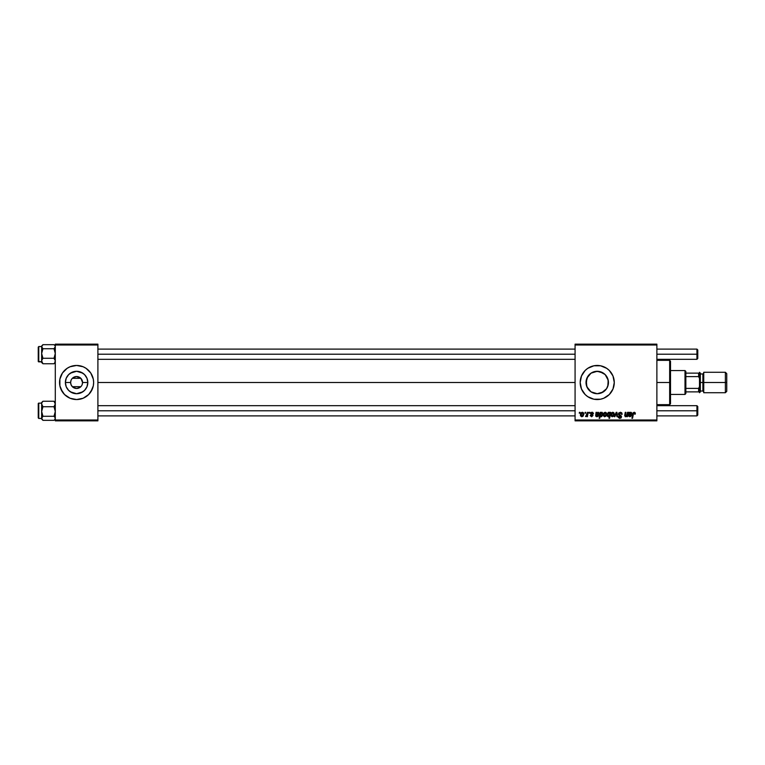 <?xml version="1.0" encoding="UTF-8"?>
<svg xmlns="http://www.w3.org/2000/svg" width="765" height="765" viewBox="0 0 765 765"><rect width="100%" height="100%" fill="white"/><g stroke="black" fill="none" stroke-linecap="round" stroke-linejoin="round"><path stroke-width="1.15" d="M73.277 387.463L72.331 386.679L80.851 386.679L81.578 385.78L80.851 386.679L72.331 386.679L71.059 384.728L71.604 385.761M73.239 387.434L76.596 388.467L79.904 387.463M71.604 379.23L72.331 378.321L80.851 378.321L76.596 376.533L73.277 377.537M88.644 394.549A17.04 17.04 0 0 1 76.605 399.54L83.117 398.249A17.04 17.04 0 0 1 76.605 399.54L70.074 398.249L64.547 394.549A17.04 17.04 0 0 0 83.117 398.249L88.644 394.549L92.336 389.022A17.04 17.04 0 0 0 93.636 382.5A17.04 17.04 0 0 1 76.596 399.54A17.04 17.04 0 0 1 59.555 382.5A17.04 17.04 0 0 0 59.88 385.828A17.04 17.04 0 0 1 59.88 379.172A17.04 17.04 0 0 0 60.846 389.012A17.04 17.04 0 0 1 59.88 385.828A17.04 17.04 0 0 0 60.846 389.012L64.547 394.549A17.04 17.04 0 0 0 76.586 399.54A17.04 17.04 0 0 1 60.856 389.031M64.547 370.451A17.04 17.04 0 0 1 70.074 366.76L67.129 368.328L62.424 373.033L59.88 379.172A17.04 17.04 0 0 1 60.846 375.988A17.04 17.04 0 0 0 59.88 379.172L59.88 385.828L62.424 391.967M70.074 366.751A17.04 17.04 0 0 1 76.586 365.46A17.04 17.04 0 0 0 60.856 375.969A17.04 17.04 0 0 1 70.074 366.76L76.596 365.46A17.04 17.04 0 0 0 70.074 366.751M71.614 379.22L72.331 378.321L80.851 378.321L82.563 382.5A5.967 5.967 0 0 1 76.596 388.467A5.967 5.967 0 0 1 70.629 382.5A5.967 5.967 0 0 0 76.596 388.467A5.967 5.967 0 0 0 82.563 382.5L87.812 382.5A11.217 11.217 0 0 1 76.596 393.717A11.217 11.217 0 0 1 65.379 382.5L70.629 382.5L71.069 380.243M83.117 398.24A17.04 17.04 0 0 0 92.336 389.031A17.04 17.04 0 0 1 83.117 398.24M607.754 378.637L608.443 382.5A11.217 11.217 0 0 1 597.226 393.717A11.217 11.217 0 0 1 586.019 382.5L586.229 384.671M606.377 388.993L606.865 388.238M604.111 391.355L605.545 390.026M601.567 392.847L597.647 393.707L603.308 391.929L597.226 393.717L591.001 391.823L586.87 386.794L586.22 380.377M592.426 392.627L593.267 392.99M592.999 392.885L594.529 393.382M587.759 388.505L586.2 384.527L587.606 388.257L589.719 390.819M611.407 391.957A17.04 17.04 0 0 0 612.975 389.022L614.276 382.5L612.975 375.978L609.284 370.451L606.702 368.328L600.554 365.785L593.908 365.785L587.759 368.328L585.177 370.451L581.486 375.978L580.186 382.5A17.04 17.04 0 0 0 603.748 398.249L609.284 394.549L612.975 389.022A17.04 17.04 0 0 0 614.276 382.5A17.04 17.04 0 0 1 597.226 399.54A17.04 17.04 0 0 1 580.186 382.5L581.486 389.022L585.177 394.549L587.759 396.672L593.908 399.215L600.554 399.215L603.748 398.249M603.757 398.24A17.04 17.04 0 0 0 611.398 391.976M97.901 382.5L575.079 382.5L97.901 382.5M606.865 376.763L607.965 379.268L608.271 384.489M586.22 384.613L586.87 378.206L591.001 373.177L597.226 371.283L603.375 373.119M588.773 389.863L588.275 389.251M597.398 393.717L595.285 393.545M605.01 390.58L603.384 391.871M606.167 389.27L605.641 389.921M595.084 371.494L599.626 371.541L605.163 374.573L608.232 380.31L607.754 386.363M71.069 384.757L70.629 382.5A5.967 5.967 0 0 1 76.596 376.533A5.967 5.967 0 0 1 82.563 382.5L82.113 384.757M575.079 420.846L656.877 420.846L656.877 419.995L575.079 419.995L575.079 345.005L656.877 345.005L656.877 419.995L656.877 344.154L575.079 344.154L656.877 344.154L656.877 345.005L575.079 345.005L575.079 344.154L575.079 419.995L656.877 419.995L656.877 420.846L575.079 420.846L575.079 419.995L575.079 420.846M589.327 412.325L589.184 413.176L589.815 413.176L589.949 412.325L589.184 413.176L589.815 413.176L589.949 412.325L589.184 413.176L589.327 412.325M585.149 412.325L585.005 413.176L585.636 413.176L585.77 412.325L585.005 413.176L585.636 413.176L585.77 412.325L585.005 413.176L585.149 412.325M593.516 413.712L592.617 412.335L590.685 412.976L590.743 414.123L592.349 415.663L591.699 416.198L590.876 415.347L590.284 415.691L591.67 416.743L592.952 415.29L591.249 413.167L592.225 412.813L592.894 413.875L593.516 413.712L592.034 412.249L590.57 413.502L592.292 415.252L591.699 416.198L590.255 415.424L591.67 416.743L592.971 415.5L591.192 413.454L592.005 412.784L592.885 413.674M600.793 412.325L600.171 412.325L599.158 418.292L599.789 418.292L600.2 416.017L601.596 416.648L602.839 414.64L602.294 412.421L600.688 412.928L600.171 412.325L599.158 418.292L599.789 418.292L600.2 416.017L601.175 416.743L602.887 414.008L601.739 412.249L600.688 412.928L600.171 412.325L599.158 418.292L599.789 418.292M620.329 412.249L618.483 413.645L618.751 415.032L620.922 416.667L619.908 417.671L618.149 416.504L619.545 418.34L621.084 417.948L621.543 416.59L619.239 414.467L619.172 413.521L620.606 412.966L622.174 414.267L621.744 412.784L620.329 412.249L618.455 413.999L620.931 416.82L619.908 417.671L618.761 416.447L618.139 416.638L619.889 418.369L621.553 416.782L619.076 413.942L620.281 412.947L622.174 414.267L620.329 412.249M612.794 412.249L611.541 412.851L610.891 414.467L611.034 415.883L612.143 416.734L613.606 416.122L614.247 414.448L613.913 412.775L612.794 412.249L610.862 414.926L612.306 416.743L614.276 413.97L612.794 412.249M627.51 412.325L626.516 415.902L625.33 415.768L625.894 412.325L625.263 412.325L624.728 415.309L625.225 416.667L626.898 415.94L626.774 416.657L627.405 416.657L628.142 412.325L627.51 412.325L628.142 412.325L627.51 412.325L627.166 414.334L625.808 416.198L625.33 415.672L625.894 412.325L625.263 412.325L624.699 415.682L625.607 416.743L626.898 415.94L626.774 416.657L627.405 416.657L628.142 412.325L627.405 416.657L626.774 416.657M634.663 414.181L634.08 412.947L633.267 414.066L632.55 418.292L631.928 418.292L632.665 413.913L634.118 412.249L635.342 413.559L634.625 412.325L633.066 412.775L631.928 418.292L632.55 418.292L633.573 413.167L634.348 412.995L634.663 414.181L635.342 413.559L634.663 414.181L635.285 414.104M628.734 413.521L628.734 412.325L629.375 412.325L628.734 412.325L628.457 416.084L630.561 416.552L631.393 415.424L629.49 416.17L629.079 415.032L631.288 414.563L631.632 412.813L628.734 412.325L628.352 415.605L629.719 416.743L631.393 415.424L629.777 416.198L629.079 415.032L631.775 413.492L630.676 412.249L629.442 412.861L631.23 412.392M610.087 412.325L609.944 413.11L609.256 412.306L608.271 412.44L607.238 414.104L607.381 416.141L608.338 416.743L609.361 416.208L608.997 418.292L609.619 418.292L610.633 412.325L609.944 413.11L608.902 412.249L607.142 414.984L608.338 416.743L609.361 416.208L608.997 418.292L609.619 418.292L610.633 412.325L609.619 418.292L608.997 418.292M614.888 416.657L614.219 416.657L616.188 412.325L614.219 416.657L614.888 416.657L616.475 412.995L616.915 416.657L617.546 416.657L616.944 412.325L616.188 412.325L616.944 412.325L616.188 412.325L614.219 416.657L614.888 416.657L616.475 412.995L616.915 416.657L617.546 416.657L616.944 412.325L617.546 416.657L616.915 416.657L616.609 414.267M605.201 412.249L603.948 412.851L603.298 414.467L603.442 415.883L604.56 416.734L606.014 416.122L606.655 414.448L606.32 412.775L605.201 412.249L603.269 414.926L604.723 416.743L606.683 413.97L605.201 412.249M599.081 413.645L597.981 412.249L599.091 413.492L596.298 415.548L597.082 416.198L598.699 415.424L597.025 416.743L595.667 415.605L596.05 412.325L596.69 412.325L596.05 412.325L595.772 416.084L597.025 416.743L598.335 416.16L598.699 415.424L597.082 416.198L596.298 415.548L598.593 414.563L599.081 413.645L598.546 412.392L596.748 412.861L596.69 412.325L596.748 412.861L596.69 412.325L596.748 412.861L598.546 412.392M582.356 412.249L581.094 412.851L580.444 414.467L580.587 415.883L581.706 416.734L582.978 416.323L583.81 414.448L583.466 412.775L582.356 412.249L580.425 414.926L581.869 416.743L583.829 413.97L582.356 412.249M587.539 412.325L586.784 415.5L585.531 416.581L586.956 415.768L586.803 416.657L587.434 416.657L588.161 412.325L587.539 412.325L588.161 412.325L587.539 412.325L585.531 416.581L586.956 415.768L586.803 416.657L587.434 416.657L588.161 412.325L587.434 416.657L586.803 416.657M579.411 412.325L579.268 413.176L579.908 413.176L580.033 412.325L579.268 413.176L579.908 413.176L580.033 412.325L579.268 413.176L579.411 412.325M605.631 375.08L607.439 377.862M604.082 373.626L605.01 374.42M601.529 372.144L603.298 373.071M595.581 371.407L594.52 371.618M591.393 372.928L592.435 372.364M589.719 374.181L590.59 373.463M588.275 375.749L589.04 374.84M607.965 379.268L608.443 382.5A11.217 11.217 0 0 0 597.226 371.283A11.217 11.217 0 0 0 586.019 382.5L587.759 376.495M608.271 380.521L608.232 384.69L606.549 388.735L601.519 392.856M55.29 420.846L97.901 420.846L97.901 419.995L55.29 419.995L55.29 345.005L97.901 345.005L97.901 419.995L97.901 344.154L55.29 344.154L97.901 344.154L97.901 345.005L55.29 345.005L55.29 344.154L55.29 419.995L97.901 419.995L97.901 420.846L55.29 420.846L55.29 419.995L55.29 420.846M90.767 391.967L93.311 385.828L93.636 382.5L93.311 379.172L90.767 373.033L86.062 368.328L83.117 366.751L76.596 365.46A17.04 17.04 0 0 1 83.117 366.751A17.04 17.04 0 0 0 76.605 365.46A17.04 17.04 0 0 1 92.336 375.969M603.748 366.751A17.04 17.04 0 0 0 580.186 382.5A17.04 17.04 0 0 1 597.226 365.46A17.04 17.04 0 0 1 614.276 382.5A17.04 17.04 0 0 0 611.407 373.043M611.398 373.024A17.04 17.04 0 0 0 603.757 366.76M590.178 373.779L587.864 376.342M591.814 372.679L592.99 372.115M605.536 374.965L604.101 373.636M62.424 373.033L60.846 375.978A17.04 17.04 0 0 0 59.555 382.5A17.04 17.04 0 0 1 76.596 365.46A17.04 17.04 0 0 1 93.636 382.5A17.04 17.04 0 0 0 92.345 375.988L90.767 373.033M88.644 370.451A17.04 17.04 0 0 0 83.117 366.76A17.04 17.04 0 0 1 88.644 370.451M65.379 382.5L66.23 378.206L68.668 374.573L72.302 372.144L76.596 371.283L80.889 372.144L84.523 374.573L86.952 378.206L87.812 382.5L86.952 386.794L84.523 390.427L80.889 392.856L76.596 393.717L72.302 392.856L68.668 390.427L66.23 386.794L65.379 382.5A11.217 11.217 0 0 1 76.596 371.283A11.217 11.217 0 0 1 87.812 382.5L82.563 382.5A5.967 5.967 0 0 0 76.596 376.533A5.967 5.967 0 0 0 70.629 382.5L65.379 382.5M82.113 380.243L80.87 378.34M634.692 413.396L633.984 412.947M634.721 413.664L634.08 412.947L633.267 414.066L634.08 412.947M633.353 413.664L632.55 418.292L631.928 418.292L632.693 413.769M635.17 412.784L635.332 413.31M629.442 412.861L630.676 412.249L631.775 413.645M631.66 414.095L631.02 414.716M630.647 415.682L629.777 416.198L629.079 415.032L630.121 414.879L628.993 415.548L629.949 416.189M630.771 415.347L631.345 415.558M629.719 416.743L628.352 415.605L628.457 414.802L628.352 415.605M628.811 412.899L628.734 412.325M629.346 413.779L630.044 412.899M629.184 414.496L631.163 413.502L629.184 414.496L630.475 412.784L631.163 413.502L630.475 412.784M629.93 412.957L629.461 413.492M631.029 413.942L630.36 414.286M626.898 415.94L625.607 416.743L624.699 415.682L625.263 412.325L625.894 412.325M625.512 416.734L624.795 414.946M625.33 415.672L625.808 416.198L625.397 415.07L625.885 416.198M607.926 416.657L607.439 416.227M607.238 415.787L607.152 415.29M608.902 412.249L609.944 413.11M607.917 413.98L608.73 412.832M608.538 416.198L607.783 414.64L608.538 416.198L607.764 414.974L608.95 412.784L609.705 414.305L608.538 416.198L609.581 414.926M609.523 415.137L609.179 415.825M609.724 413.932L608.95 412.784L609.724 414.095M614.037 415.357L613.606 416.122M611.78 415.93L611.503 414.592L612.507 416.179L611.484 414.926L612.794 412.784L613.654 414.037L612.335 416.198M611.618 414.056L611.952 413.31M613.492 415.06L613.09 415.835M612.966 415.95L612.421 416.189M613.654 414.037L612.794 412.784M622.174 414.267L621.553 414.334M621.4 413.463L620.281 412.947L621.562 414.142L620.061 412.957M620.444 412.947L619.076 413.942L619.277 414.515M619.086 413.789L621.553 416.782L620.109 415.051L621.008 415.596M619.239 414.467L620.109 415.051M619.545 418.34L618.426 417.623M618.273 417.336L618.149 416.81M618.139 416.638L618.761 416.447M618.761 416.581L619.908 417.671L618.78 416.801M619.908 417.671L620.931 416.82L619.908 417.671L620.931 416.82L620.578 416.198M620.893 417.097L619.631 415.663M620.931 416.82L620.702 416.284L620.931 416.82M618.617 414.793L618.474 414.267M618.531 413.473L619 412.718M606.492 415.232L606.635 414.63M603.394 415.768L603.289 415.261M603.298 414.41L603.69 413.215M604.187 415.93L603.91 414.592L604.914 416.179L603.891 414.926L605.201 412.784L606.062 414.037L604.742 416.198M604.025 414.056L604.369 413.31M605.899 415.06L605.498 415.835M605.373 415.95L604.828 416.189M606.062 414.037L605.201 412.784M600.688 412.928L601.739 412.249L600.688 412.928M601.797 416.543L601.3 416.734M601.175 416.743L600.2 416.017L601.175 416.743M600.621 413.731L601.615 412.794L602.265 413.961L601.539 412.784L600.391 415.079L601.539 412.784L602.237 414.458L601.137 416.198L600.544 413.951M602.237 414.458L601.979 415.433M600.716 416.017L600.391 415.079L601.386 416.141M596.509 414.984L597.436 414.879L596.298 415.548L597.264 416.189M597.953 415.682L596.939 416.189M598.699 415.424L598.029 415.519M595.916 416.294L596.413 416.638M595.667 415.605L595.763 414.802M596.002 413.731L596.098 412.612M596.69 412.325L596.05 412.325M596.662 413.779L597.35 412.899M596.49 414.496L598.469 413.502L596.49 414.496L597.79 412.784L598.469 413.502L597.79 412.784M597.236 412.957L596.777 413.492M598.335 413.942L597.675 414.286M592.894 413.769L592.005 412.784L592.894 413.875L592.005 412.784L591.192 413.454L592.952 415.29M592.512 412.928L591.192 413.454L591.45 413.961M590.255 415.424L590.896 415.51M590.876 415.347L591.699 416.198L590.876 415.347L591.699 416.198L590.876 415.347L591.699 416.198L592.349 415.596L590.876 414.286M591.498 416.179L592.349 415.596L591.316 414.601M591.699 416.198L592.349 415.596L591.823 416.189M590.829 412.756L591.727 412.268M592.33 412.268L592.952 412.498M580.549 415.768L580.434 415.252M580.453 414.41L580.845 413.215M580.998 412.976L581.486 412.517M581.333 415.93L581.056 414.592L582.069 416.179L581.037 414.926L582.347 412.784L583.207 414.037L581.897 416.198M581.171 414.056L581.515 413.31M583.054 415.06L582.643 415.835M582.528 415.95L581.983 416.189M583.207 414.037L582.347 412.784M585.531 416.581L586.229 416.017M587.09 414.659L587.224 414.056M608.338 416.17L607.793 415.376M609.389 412.957L609.715 413.741M613.281 412.966L613.578 413.444M605.689 412.966L605.985 413.444M582.557 412.813L583.131 413.444M92.345 375.988A17.04 17.04 0 0 1 92.555 376.533A17.04 17.04 0 0 0 92.345 375.988M92.555 388.467A17.04 17.04 0 0 1 92.345 389.012A17.04 17.04 0 0 0 92.555 388.467M70.361 391.823L76.596 393.717L82.821 391.823M82.821 373.177L76.596 371.283L70.361 373.177M67.1 388.467L68.668 390.427M670.513 382.911L669.662 382.5L669.662 404.656L669.662 382.5L656.877 382.5L669.662 382.5L669.662 360.344L669.662 382.5L670.513 382.5L670.513 361.195L670.513 382.089M670.513 382.5L670.513 403.805L670.513 382.5M54.009 363.748L54.927 362.773L54.009 363.748L42.945 363.748L42.018 362.428L41.75 360.305L42.945 358.269L41.654 353.497L42.945 348.725L41.75 347.233L42.018 345.656L42.945 344.671L54.009 344.671L42.936 344.671L41.654 346.698L41.654 362.495L41.75 360.305L42.945 358.269L54.009 358.269L42.945 358.269L41.654 353.497L41.654 361.013L42.945 363.748L54.009 363.748L54.937 362.419L54.009 363.748M38.757 361.855A0.507 0.507 180 0 1 38.25 361.338L38.25 347.08L38.25 361.338A0.507 0.507 -0 0 0 38.757 361.855L41.654 361.855L38.757 361.855L38.757 346.545L38.757 361.855M41.654 361.855L38.25 361.367M55.29 347.406L55.204 346.698L55.29 347.406M55.29 346.698L54.009 348.725L42.945 348.725L54.009 348.725L55.29 353.497L54.009 358.269L55.195 360.286L54.937 362.419L55.195 360.286L54.009 358.269L55.29 353.497L54.009 348.725L55.29 346.698M54.019 344.671L54.927 345.646M55.29 361.721L55.204 361.195L55.29 361.721M41.75 361.195L41.654 361.721L41.75 361.195M42.018 362.763L42.945 363.748L42.018 362.763M41.654 345.943L41.654 353.497L42.945 348.725L41.654 346.698L42.524 345.053M38.757 346.574L38.25 347.339M55.195 418.312L55.29 417.594L55.195 418.312M42.945 401.252L42.018 402.227L42.945 401.252L54.009 401.252L42.945 401.252L42.018 402.581L42.945 401.252M42.524 401.635L41.654 402.495L41.654 411.503L42.945 406.731L41.654 403.987L41.654 418.302L42.945 416.275L41.654 411.503L41.654 419.077L42.524 419.947M38.25 403.662A0.507 0.507 0 0 1 38.757 403.145L41.654 403.145L38.757 403.145L38.757 418.455L38.757 403.145A0.507 0.507 180 0 0 38.25 403.662L38.25 417.939L38.25 403.662M38.757 403.145L41.654 403.145M54.937 402.237L54.009 401.252L55.29 403.987L54.009 406.731L42.945 406.731L54.009 406.731L55.29 411.503L54.009 416.275L42.945 416.275L54.009 416.275L55.195 417.767L54.937 419.344L54.009 420.329L42.945 420.329L41.654 418.302L41.654 419.086M41.654 403.279L41.75 403.805L41.654 403.279M55.195 403.805L55.29 403.279L55.195 403.805M41.654 417.594L41.75 418.302L41.654 417.594M42.945 420.329L42.018 419.354L42.945 420.329L54.019 420.329L54.937 419.344L55.204 417.776L54.009 416.275L55.29 411.503L54.009 406.731L55.29 403.987L54.019 401.262M41.654 402.505L41.654 404.8M38.25 417.661L38.757 418.455L41.654 418.455M42.018 419.354L41.75 417.776L42.945 416.275L41.654 411.503L42.945 406.731L41.654 403.987M55.195 402.744L55.29 403.279L55.195 402.744M696.925 354.214L697.776 354.214L697.776 349.949L697.776 354.214L696.925 354.214L696.925 349.098L696.925 354.214L656.877 354.214L696.925 354.214L696.925 359.32L696.925 354.214M97.901 354.214L575.079 354.214L97.901 354.214M697.776 358.469L697.776 354.214L697.776 358.469L696.925 359.32L656.877 359.32M696.925 410.786L696.925 415.902L696.925 410.786L656.877 410.786L696.925 410.786L696.925 405.68L696.925 410.786L697.776 410.786L696.925 410.786M697.776 415.051L697.776 410.786L697.776 415.051L696.925 415.902L656.877 415.902M575.079 410.786L97.901 410.786L575.079 410.786M697.776 406.531L697.776 410.786L697.776 406.531L696.925 405.68L656.877 405.68M685 370.566L685.851 371.427L685.851 373.129L685.851 371.427L685 370.566L670.513 370.566L685 370.566L685 394.434L670.513 394.434L685 394.434L685 370.566M685.851 393.573L685 394.434L685.851 393.573L685.851 391.871L685.851 393.573M685.851 376.6L685.851 388.4L685.851 373.129L685.851 376.6L698.627 376.6L699.487 378.417L699.487 373.129L685.851 373.129L698.627 373.129L698.627 376.6L698.627 373.129L699.487 373.129L699.487 378.417L698.627 376.6L685.851 376.6M685.851 391.871L685.851 388.4L685.851 391.871L699.487 391.871L699.487 386.583L698.627 388.4L685.851 388.4L698.627 388.4L698.627 391.871L698.627 388.4L699.487 386.583L699.487 391.871L685.851 391.871M725.383 382.5L726.75 382.5L726.75 373.636L726.75 382.5L725.383 382.5L725.383 372.278L725.383 382.5L703.743 382.5L725.383 382.5L725.383 392.722L725.383 382.5M703.743 373.129L702.892 373.98L702.892 391.02L702.892 382.5L699.487 382.5L699.487 392.722L699.487 372.278L699.487 382.5L700.338 382.5L700.338 373.129L700.338 382.5L703.743 382.5L703.743 392.722L703.743 372.278L703.743 382.5L702.892 382.5L702.892 373.98L700.338 373.98M726.75 391.364L726.75 382.5L726.75 391.364L725.383 392.722L703.743 392.722M700.338 391.871L700.338 382.5L700.338 391.871L699.487 392.722M656.877 360.344L669.662 360.344L670.513 361.195M656.877 404.656L669.662 404.656L670.513 403.805M54.43 363.365L55.29 362.505M41.654 346.545L38.757 346.545M54.439 359.32L55.29 360.172M42.524 363.365L41.654 362.505M55.29 345.914L54.43 345.053M38.757 403.117L38.25 403.633M54.439 405.68L55.29 404.828M54.43 419.947L55.29 419.086M55.29 402.495L54.43 401.635M656.877 349.098L696.925 349.098L697.776 349.949M575.079 349.098L97.901 349.098M575.079 359.32L97.901 359.32M97.901 415.902L575.079 415.902M97.901 405.68L575.079 405.68M703.743 372.278L725.383 372.278L726.75 373.636M699.487 372.278L700.338 373.129M700.338 391.02L702.892 391.02L703.743 391.871"/></g></svg>
